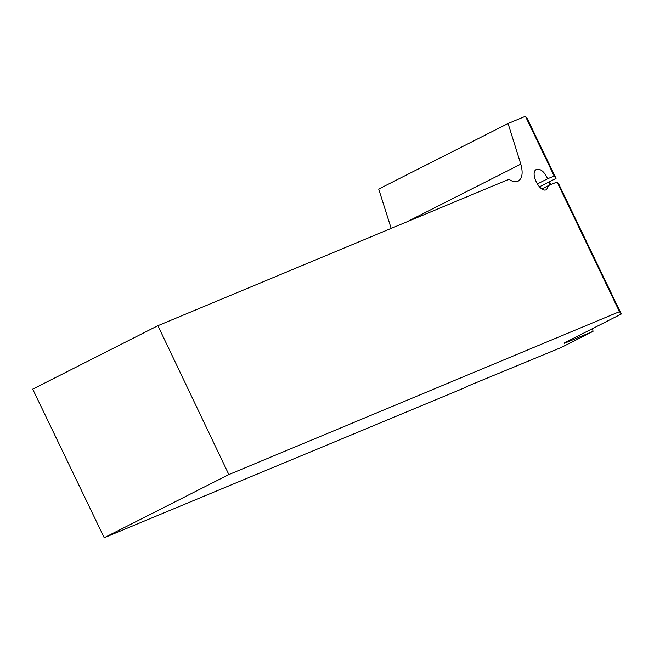 <?xml version="1.0" encoding="UTF-8"?>
<svg xmlns="http://www.w3.org/2000/svg" width="654" height="654" viewBox="0 0 654 654"><rect width="100%" height="100%" fill="white"/><g stroke="black" fill="none" stroke-linecap="round" stroke-linejoin="round"><path stroke-width="0.98" d="M564.304 342.949L621.3 314.018L619.485 311.664L557.069 181.992L548.78 185.45L546.556 189.603C540 193.527 529.388 172.403 536.435 169.443C540.564 168.503 544.3 171.61 547.635 178.755L554.191 176.016L556.039 178.403L527.288 118.668L525.432 116.265L508.076 123.5L378.691 189.063L391.174 228.401M465.983 386.857L561.067 347.568L593.023 331.374L592.598 328.561M564.459 343.285L593.023 331.374M619.485 311.664L228.859 474.575L157.892 325.692L508.935 179.286C512.491 181.755 515.565 182.376 518.172 181.158C522.325 178.444 523.208 172.762 520.805 164.121L508.076 123.5M466.122 387.16L104.215 537.735L228.859 474.575M554.191 176.016L525.432 116.265M157.892 325.692L32.7 389.13L104.215 537.735M556.039 178.403L539.395 186.84M621.3 314.018L558.908 184.379L557.069 181.992M537.228 184.027L547.635 178.755M548.78 185.45L541.913 188.932M548.82 182.065L549.671 185.074M520.805 164.121L406.902 221.845M549.662 181.64L550.529 184.722"/></g></svg>
